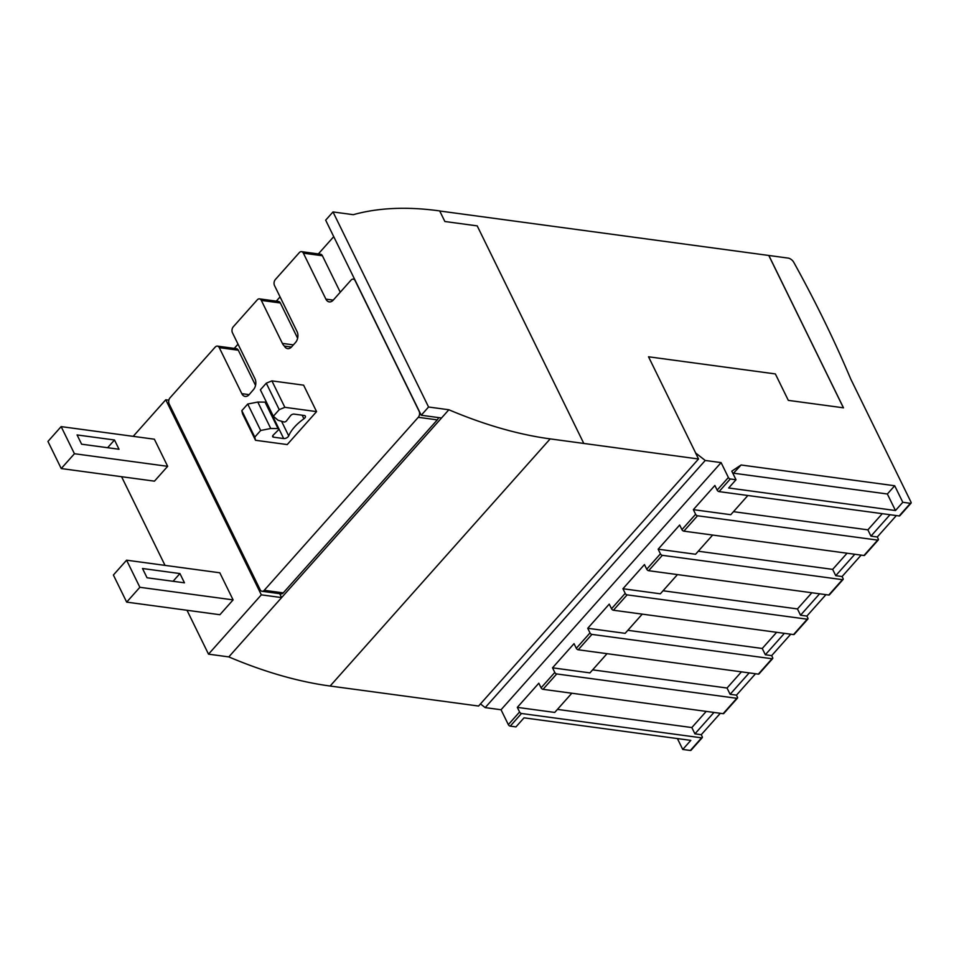 <?xml version="1.0" encoding="UTF-8"?>
<svg xmlns="http://www.w3.org/2000/svg" width="959" height="959" viewBox="0 0 959 959"><rect width="100%" height="100%" fill="white"/><g stroke="black" fill="none" stroke-linecap="round" stroke-linejoin="round"><path stroke-width="1.44" d="M187.017 610.284L208.511 654.158L228.805 656.903A384.139 201.57 -138.3 0 0 241.728 662.178A384.139 201.57 -138.3 0 0 318.088 684.163A384.139 201.57 -138.3 0 0 330.124 686.033L478.577 706.04L698.524 459.001L550.178 438.886A384.139 201.57 -138.3 0 1 538.143 437.016A384.139 201.57 -138.3 0 1 461.77 415.031A384.139 201.57 -138.3 0 1 448.848 409.757L428.565 407.012L333.001 211.939L353.296 214.684A384.139 201.57 -138.3 0 1 362.514 212.407A384.139 201.57 -138.3 0 1 426.635 209.41A384.139 201.57 -138.3 0 1 438.419 210.752L439.69 210.92L444.868 221.505L477.21 225.88L583.791 443.43M234.248 348.393L238.024 344.149M228.805 656.903L281.622 597.589L279.704 593.669M208.511 654.158L261.327 594.844L281.622 597.589L448.848 409.757M276.3 301.15L280.076 296.906M318.352 253.919L333.732 236.657M147.051 577.774L142.507 568.507L179.932 573.566L184.464 582.82L147.051 577.774M179.932 573.566L173.064 581.286M81.611 444.197L77.08 434.942L114.493 439.989L119.024 449.256L81.611 444.197M114.493 439.989L107.624 447.709M126.672 602.12L219.899 614.719L233.097 599.89L139.87 587.292L126.672 602.12L113.39 575.016L126.588 560.188L139.87 587.292M233.097 599.89L219.815 572.787L126.588 560.188M61.232 468.555L154.459 481.154L167.657 466.326L74.43 453.727L61.232 468.555L47.95 441.44L61.148 426.611L74.43 453.727M167.657 466.326L154.375 439.21L61.148 426.611M333.001 211.939L325.664 220.174L421.229 415.247L441.524 417.992M261.327 594.844L165.763 399.771L168.832 400.191M133.193 436.345L165.763 399.771M121.577 476.707L165.02 565.378M421.229 415.247L428.565 407.012M775.363 373.926L788.322 400.371L843.488 407.827L768.854 255.478L788.154 258.091A5.179 2.721 -138.3 0 1 793.752 262.286A1036.619 543.957 -138.3 0 1 850.717 378.973L911.026 502.168A1.726 0.911 -138.3 0 1 911.05 503.151A1.726 0.911 -138.3 0 1 910.403 503.319L902.803 502.288L895.466 510.536L728.672 487.987L736.009 479.752L730.302 478.973A1.726 0.911 -138.3 0 1 728.384 477.486L721.096 462.61L705.237 460.464L695.659 452.996L648.524 356.784L775.363 373.926M695.659 452.996L648.524 356.784M733.467 511.674L867.871 529.847L870.952 536.129L877.293 536.98L878.264 538.97A1.726 0.911 -138.3 0 1 878.288 539.941A1.726 0.911 -138.3 0 1 877.641 540.121L697.541 515.774A1.726 0.911 -138.3 0 1 695.623 514.276L693.357 509.649L730.77 514.707L747.864 495.503M867.871 529.847L882.28 513.664M870.952 536.129L890.012 514.719M896.353 515.57L877.293 536.98M693.357 509.649L714.875 485.482L717.14 490.109A1.726 0.911 41.7 0 0 719.058 491.607L899.158 515.954A1.726 0.911 41.7 0 0 899.806 515.774L911.05 503.151M698.26 551.221L832.664 569.382L835.745 575.664L842.086 576.527L843.057 578.505A1.726 0.911 -138.3 0 1 843.081 579.488A1.726 0.911 -138.3 0 1 842.434 579.668L662.333 555.321A1.726 0.911 -138.3 0 1 660.415 553.822L658.15 549.195L679.667 525.029L681.933 529.656A1.726 0.911 41.7 0 0 683.851 531.154L863.951 555.501A1.726 0.911 41.7 0 0 864.598 555.321L878.288 539.941M658.15 549.195L695.563 554.254L712.657 535.05M832.664 569.382L847.073 553.211M835.745 575.664L854.805 554.254M861.146 555.117L842.086 576.527M663.053 590.768L797.456 608.929L800.537 615.21L806.879 616.074L807.85 618.052A1.726 0.911 -138.3 0 1 807.874 619.034A1.726 0.911 -138.3 0 1 807.226 619.202L627.126 594.868A1.726 0.911 -138.3 0 1 625.208 593.369L622.942 588.742L644.448 564.575L646.726 569.202A1.726 0.911 41.7 0 0 648.632 570.701L828.744 595.036A1.726 0.911 41.7 0 0 829.391 594.868L843.081 579.488M622.942 588.742L660.355 593.801L677.45 574.597M797.456 608.929L811.853 592.758M800.537 615.21L819.597 593.801M825.939 594.664L806.879 616.074M627.845 630.315L762.249 648.476L765.33 654.757L771.671 655.62L772.642 657.598A1.726 0.911 -138.3 0 1 772.666 658.581A1.726 0.911 -138.3 0 1 772.019 658.749L591.919 634.402A1.726 0.911 -138.3 0 1 590.001 632.916L587.735 628.289L609.241 604.122L611.518 608.749A1.726 0.911 41.7 0 0 613.424 610.236L793.537 634.582A1.726 0.911 41.7 0 0 794.184 634.414L807.874 619.034M587.735 628.289L625.148 633.336L642.242 614.132M762.249 648.476L776.646 632.305M765.33 654.757L784.39 633.348M790.731 634.199L771.671 655.62M592.638 669.85L727.042 688.023L730.123 694.304L736.464 695.155L737.435 697.145A1.726 0.911 -138.3 0 1 737.459 698.116A1.726 0.911 -138.3 0 1 736.812 698.296L556.711 673.949A1.726 0.911 -138.3 0 1 554.793 672.451L552.528 667.824L574.033 643.657L576.311 648.296A1.726 0.911 41.7 0 0 578.217 649.782L758.329 674.129A1.726 0.911 41.7 0 0 758.977 673.949L772.666 658.581M552.528 667.824L589.941 672.882L607.035 653.678M727.042 688.023L741.439 671.839M730.123 694.304L749.183 672.894M755.524 673.745L736.464 695.155M557.431 709.396L691.835 727.557L694.915 733.851L701.257 734.702L702.228 736.692A1.726 0.911 -138.3 0 1 702.252 737.663A1.726 0.911 -138.3 0 1 701.604 737.843L521.492 713.496A1.726 0.911 -138.3 0 1 519.586 711.998L517.309 707.37L538.826 683.204L541.092 687.831A1.726 0.911 41.7 0 0 543.01 689.329L723.122 713.676A1.726 0.911 41.7 0 0 723.769 713.496L737.459 698.116M517.309 707.37L554.734 712.429L571.828 693.225M691.835 727.557L706.232 711.386M694.915 733.851L713.976 712.441M720.317 713.292L701.257 734.702M480.459 703.918L485.194 707.61L501.042 709.756L508.33 724.632A1.726 0.911 41.7 0 0 510.248 726.131L515.954 726.898L524.022 717.835L690.816 740.384L682.748 749.447L690.36 750.465A1.726 0.911 41.7 0 0 690.995 750.298L702.252 737.663M736.009 479.752L731.801 471.157L741.091 464.995L894.699 485.757L902.803 502.288M733.048 473.71L741.091 464.995M733.755 473.231L887.363 493.993L894.699 485.757M887.363 493.993L895.466 510.536M682.748 749.447L677.426 738.574M501.042 709.756L721.096 462.61M485.194 707.61L705.237 460.464M695.611 453.044L698.524 459.001M439.713 210.992L768.854 255.478M768.806 255.538L843.417 407.815M303.607 385.158L316.566 411.615L284.847 407.323L271.9 380.879L303.607 385.158M241.824 410.656L242.555 413.832L255.514 440.277L254.782 437.112L241.824 410.656L247.722 404.039L260.68 430.483L270.75 428.493L257.791 402.049L247.722 404.039M270.75 428.493L278.026 428.577A1.726 0.899 -26.1 0 1 278.793 428.937L265.835 402.48A1.726 0.899 153.9 0 0 265.068 402.133L257.791 402.049M271.313 412.13A3.452 1.81 -26.1 0 1 270.726 412.106L270.534 412.07M278.793 428.937A1.726 0.899 -26.1 0 1 278.41 429.956L273.219 435.134A2.589 1.355 153.9 0 0 272.656 436.669A2.589 1.355 153.9 0 0 273.519 437.172L283.684 438.551A3.452 1.81 153.9 0 0 288.707 435.877A37.149 19.42 -26.1 0 1 303.919 418.795A3.452 1.81 153.9 0 0 305.37 416.158A3.452 1.81 153.9 0 0 304.219 415.487L294.053 414.108A2.589 1.355 153.9 0 0 290.565 415.643L286.429 420.953A1.726 0.899 -26.1 0 1 283.936 421.948L278.074 420.258L273.339 416.266L260.38 389.822L266.278 383.192L279.237 409.649L284.847 407.323M271.9 380.879L266.278 383.192M316.566 411.615L287.221 444.568L255.514 440.277M273.339 416.266L279.237 409.649M254.782 437.112L260.68 430.483M262.047 591.283A4.316 2.901 -82.3 0 0 264.24 590.312L418.28 417.309A4.316 2.901 -82.3 0 0 419.107 411.255L355.13 280.663A4.316 2.901 -82.3 0 0 353.26 279.129A4.316 2.901 -82.3 0 0 351.054 280.1L333.217 300.143A7.78 5.227 -82.3 0 1 329.249 301.893A7.78 5.227 -82.3 0 1 325.892 299.136L303.38 253.176A4.316 2.901 -82.3 0 0 301.51 251.642A4.316 2.901 -82.3 0 0 299.316 252.625L275.353 279.537A4.316 2.901 -82.3 0 0 274.526 285.578L297.038 331.538A7.78 5.227 -82.3 0 1 295.564 342.435L291.584 346.894A7.78 5.227 -82.3 0 1 287.628 348.644A7.78 5.227 -82.3 0 1 284.379 346.091A11.664 7.828 -82.3 0 1 282.378 343.394L261.327 300.407A4.316 2.901 -82.3 0 0 259.457 298.872A4.316 2.901 -82.3 0 0 257.264 299.855L233.301 326.767A4.316 2.901 -82.3 0 0 232.474 332.821L254.962 378.721A7.78 5.227 -82.3 0 1 253.56 389.51L249.22 394.569A7.78 5.227 -82.3 0 1 245.18 396.427A7.78 5.227 -82.3 0 1 241.812 393.658L219.275 347.649A4.316 2.901 -82.3 0 0 217.405 346.115A4.316 2.901 -82.3 0 0 215.212 347.086L169.971 397.889A4.316 2.901 -82.3 0 0 169.156 403.943L260.177 589.749A4.316 2.901 -82.3 0 0 262.047 591.283L281.071 593.861A4.316 2.901 -82.3 0 0 283.265 592.878L437.304 419.874A4.316 2.901 -82.3 0 0 438.443 417.573M340.265 292.219L322.404 255.753A4.316 2.901 -82.3 0 0 320.534 254.219L301.51 251.642M284.379 346.091L291.452 347.05M297.626 338.239L280.352 302.984A4.316 2.901 -82.3 0 0 278.482 301.45L259.457 298.872M255.538 385.41L238.3 350.215A4.316 2.901 -82.3 0 0 236.429 348.68L217.405 346.115M330.124 686.033L550.178 438.886M863.951 555.501L877.641 540.121M683.851 531.154L697.541 515.774M681.933 529.656L695.623 514.276M828.744 595.036L842.434 579.668M648.632 570.701L662.333 555.321M646.726 569.202L660.415 553.822M793.537 634.582L807.226 619.202M613.424 610.236L627.126 594.868M611.518 608.749L625.208 593.369M758.329 674.129L772.019 658.749M578.217 649.782L591.919 634.402M576.311 648.296L590.001 632.916M723.122 713.676L736.812 698.296M543.01 689.329L556.711 673.949M541.092 687.831L554.793 672.451M508.33 724.632L519.586 711.998M510.248 726.131L521.492 713.496M690.36 750.465L701.604 737.843M899.158 515.954L910.403 503.319M719.058 491.607L730.302 478.973M717.14 490.109L728.384 477.486M288.707 435.877L281.55 421.265M303.919 418.795L302.169 415.211M283.684 438.551L270.726 412.106M273.519 437.172L272.788 435.674M278.026 428.577L265.068 402.133M418.28 417.309L437.304 419.874M264.24 590.312L283.265 592.878M325.892 299.136L333.229 300.131M303.38 253.176L322.404 255.753M282.378 343.394L293.382 344.88M261.327 300.407L280.352 302.984M241.812 393.658L249.148 394.652M219.275 347.649L238.3 350.215M353.26 279.129L354.626 279.309"/></g></svg>
